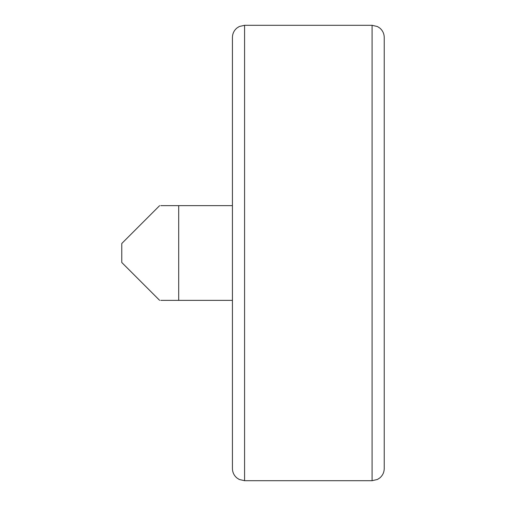 <?xml version="1.0" encoding="UTF-8"?>
<svg xmlns="http://www.w3.org/2000/svg" width="506" height="506" viewBox="0 0 506 506"><rect width="100%" height="100%" fill="white"/><g stroke="black" fill="none" stroke-linecap="round" stroke-linejoin="round"><path stroke-width="0.38" stroke-dasharray="2.53 1.9" d="M232.431 468.556L232.431 205.638L178.694 205.638L178.694 300.362L178.694 253L178.694 300.362L232.431 300.362L232.431 37.444M384.231 468.556L384.231 37.444M232.431 205.638L232.431 300.362M121.769 243.512L121.769 262.487M244.575 480.7L244.575 25.3M372.087 480.7L372.087 25.3"/><path stroke-width="0.76" d="M232.431 300.362L178.694 300.362L178.694 205.638L160.794 205.638L232.431 205.638M178.694 300.362L160.794 300.362L178.694 300.362M384.231 253L384.231 468.556C384.149 472.402 382.631 475.564 379.677 478.031L377.432 479.46L372.087 480.7L372.087 25.3L377.432 26.54L379.677 27.969C382.631 30.436 384.149 33.598 384.231 37.444L384.231 253M244.575 480.7L244.575 25.3L239.319 26.495L236.985 27.969C234.031 30.436 232.513 33.598 232.431 37.444L232.431 468.556C232.513 472.402 234.031 475.564 236.985 478.031L239.319 479.505L244.575 480.7L372.087 480.7M159.643 300.362L121.769 262.487L121.769 243.512L159.643 205.638M244.575 25.3L372.087 25.3"/></g></svg>
